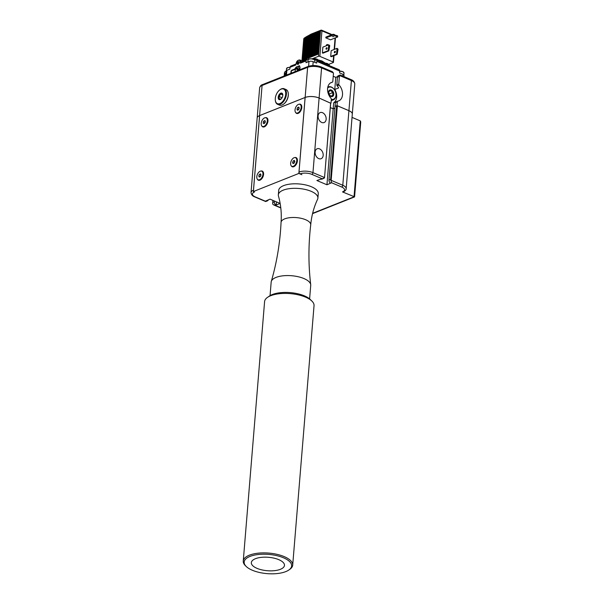 <?xml version="1.0" encoding="UTF-8"?>
<svg xmlns="http://www.w3.org/2000/svg" width="604" height="604" viewBox="0 0 604 604"><rect width="100%" height="100%" fill="white"/><g stroke="black" fill="none" stroke-linecap="round" stroke-linejoin="round"><path stroke-width="0.91" d="M328.855 94.179L330.818 96.187L332.789 95.372L332.789 92.555L330.826 90.547L328.855 91.363L328.855 94.179M352.034 117.387L360.271 120.883L354.027 196.828L312.623 213.318M253.469 190.524A1.487 1.057 -111.7 0 1 253.469 190.2L259.599 115.606A9.921 4.017 -175.3 0 0 257.168 117.954L251.03 192.548C251.256 194.616 252.51 196.081 254.812 196.934A1.487 0.861 113 0 0 255.281 196.919A8.433 3.42 4.7 0 1 254.473 192.027A1.487 1.057 -111.7 0 1 254.261 191.906M259.644 87.822C260.218 85.949 261.222 84.862 262.642 84.568A1.487 1.057 68.3 0 0 262.076 85.474A9.921 4.017 4.7 0 0 259.644 87.822L257.168 117.931A9.921 4.017 4.7 0 1 257.168 117.931A9.921 4.017 4.7 0 1 259.599 115.583L259.629 115.621M298.859 173.431L305.103 97.486L259.629 115.598L253.386 191.543L298.859 173.431L301.872 174.684L300.014 173.892A8.433 3.42 4.7 0 1 311.875 174.375A1.487 0.861 -67 0 0 312.963 172.631L319.101 98.044A9.921 4.017 -175.3 0 0 305.141 97.471L299.003 172.057A1.487 1.057 68.3 0 0 300.014 173.892M330.652 102.944L324.499 177.946L330.698 103.231L319.101 98.044M334.895 108.154L333.189 108.833L330.343 107.625M335.077 106.395L336.994 105.602L348.923 110.668A9.921 4.017 4.7 0 1 352.306 114.065A9.921 4.017 -175.3 0 0 348.916 110.691L337.364 105.791L335.039 106.41L328.984 180.098A2.484 1.759 68.3 0 0 330.66 183.148L331.634 182.755L330.607 179.448L328.984 180.098M270.056 295.643L271.166 282.113A19.841 8.041 4.7 0 1 271.287 281.464C276.851 262.257 280.105 242.597 281.049 222.483A14.881 6.032 4.7 0 1 281.056 222.408C281.728 213.333 280.86 204.56 278.467 196.081A19.841 8.041 4.7 0 1 278.338 194.866L278.708 190.343A19.841 8.041 4.7 0 1 283.842 185.541A19.841 8.041 4.7 0 1 305.934 185.013A19.841 8.041 4.7 0 1 318.27 193.597L317.9 198.12A19.841 8.041 4.7 0 1 317.576 199.297C313.823 207.27 311.543 215.787 310.72 224.847A14.881 6.032 4.7 0 1 310.713 224.922C308.365 244.922 308.357 264.846 310.713 284.703A19.841 8.041 4.7 0 1 310.72 285.367L309.61 298.897M278.338 194.866A19.841 8.041 4.7 0 1 283.472 190.064A19.841 8.041 4.7 0 1 305.556 189.535A19.841 8.041 4.7 0 1 317.9 198.12M271.287 281.464A19.841 8.041 4.7 0 1 276.3 277.312A19.841 8.041 4.7 0 1 297.629 276.609A19.841 8.041 4.7 0 1 310.713 284.703M281.056 222.408A14.881 6.032 4.7 0 1 284.907 218.791A14.881 6.032 4.7 0 1 301.479 218.399A14.881 6.032 4.7 0 1 310.72 224.847M243.253 561.078L264.59 301.6A24.809 10.049 4.7 0 1 267.512 297.372A24.809 10.049 4.7 0 1 290.131 293.612A24.809 10.049 4.7 0 1 311.838 301.011A24.809 10.049 4.7 0 1 314.035 305.662L292.698 565.14A24.809 10.049 -175.3 0 0 268.803 553.09A24.809 10.049 -175.3 0 0 243.253 561.078A24.809 10.049 -175.3 0 0 245.451 565.721L246.273 566.522A23.813 9.649 4.7 0 1 268.697 554.396A23.813 9.649 4.7 0 1 288.825 570.025A23.813 9.649 4.7 0 1 249.535 568.885A23.813 9.649 4.7 0 1 246.273 566.522M311.838 301.011L310.184 299.41A22.824 9.249 -175.3 0 0 290.214 292.608A22.824 9.249 -175.3 0 0 269.407 296.058L267.512 297.372M288.825 570.025L289.777 569.368A24.809 10.049 -175.3 0 0 292.698 565.14M280.724 560.61A16.618 6.735 4.7 0 1 284.469 565.374A16.618 6.735 4.7 0 1 273.219 570.772A16.618 6.735 4.7 0 1 255.084 567.413A16.618 6.735 4.7 0 1 251.339 562.649A16.618 6.735 4.7 0 1 262.589 557.25A16.618 6.735 4.7 0 1 280.724 560.61M265.171 122.521L264.129 123.692L263.223 123.299L263.352 121.729L264.393 120.558L265.307 120.959L265.171 122.521M264.137 123.684L263.223 123.299M265.224 121.963L264.816 122.929M264.771 122.333L263.352 121.729M263.034 119.041A4.681 2.703 113 0 1 266.092 117.818A4.681 2.703 113 0 1 267.33 120.898A4.681 2.703 113 0 1 265.488 125.217A4.681 2.703 113 0 1 262.438 126.432A4.681 2.703 113 0 1 261.192 123.352A4.681 2.703 113 0 1 263.034 119.041M266.092 117.818L266.749 118.097A4.681 2.703 113 0 1 267.957 120M265.307 126.266A4.681 2.703 113 0 1 264.575 126.666A4.681 2.703 113 0 1 263.095 126.712L262.438 126.432M298.542 109.785L297.417 110.238L296.964 109.105L297.636 107.52L298.769 107.074L299.222 108.207L298.542 109.785M299.176 108.101L298.452 109.822M298.384 109.702L296.964 109.105M299.055 108.124L297.636 107.52M298.444 104.394A4.681 2.703 113 0 1 299.916 104.349A4.681 2.703 113 0 1 300.966 108.569A4.681 2.703 113 0 1 297.742 112.918A4.681 2.703 113 0 1 296.262 112.963A4.681 2.703 113 0 1 295.22 108.743A4.681 2.703 113 0 1 298.444 104.394M299.916 104.349L300.581 104.628A4.681 2.703 113 0 1 301.789 106.53M299.131 112.789A4.681 2.703 113 0 1 298.399 113.197A4.681 2.703 113 0 1 296.926 113.242L296.262 112.963M324.499 177.946L316.881 180.513L326.945 184.779L333.189 108.833M326.945 184.779L330.66 183.148M272.887 200.369L272.646 204.039L273.839 205.005L276.202 204.99L276.458 201.887M276.202 204.99L280.105 203.435L270.041 199.161L265.345 201.185L255.281 196.919M337.364 105.791L331.12 180.755M254.473 192.027L253.386 191.543M331.634 182.755L341.698 187.029A8.433 3.42 4.7 0 1 342.506 191.913A1.487 1.057 68.3 0 0 343.17 191.944C345.186 190.992 346.183 189.913 346.168 188.682A9.921 4.017 -175.3 0 0 342.785 185.277L351.4 80.559A9.921 4.017 4.7 0 1 354.782 83.964L352.306 114.065A9.921 4.017 4.7 0 1 352.306 114.081L346.168 188.682M342.506 191.913L354.578 196.844L360.739 121.895L360.271 120.883M318.746 158.618A5.361 3.798 -111.7 0 1 315.19 153.575A5.361 3.798 -111.7 0 1 317.168 148.758A5.361 3.798 -111.7 0 1 319.546 148.856A5.361 3.798 -111.7 0 1 323.11 153.892A5.361 3.798 -111.7 0 1 321.132 158.709A5.361 3.798 -111.7 0 1 318.746 158.618M321.721 122.453A5.361 3.798 -111.7 0 1 318.165 117.41A5.361 3.798 -111.7 0 1 320.143 112.593A5.361 3.798 -111.7 0 1 322.521 112.691A5.361 3.798 -111.7 0 1 326.084 117.727A5.361 3.798 -111.7 0 1 324.106 122.552A5.361 3.798 -111.7 0 1 321.721 122.453M336.662 105.76L330.607 179.448M276.013 204.907A2.484 1.759 -111.7 0 1 274.337 201.857L274.405 201.019M268.267 199.871A2.484 1.759 -111.7 0 1 267.429 200.845A2.484 1.759 -111.7 0 1 266.319 200.8M320.966 179.033A2.484 1.759 68.3 0 0 322.068 179.078L323.721 178.422M294.835 157.561A4.96 2.869 113 0 1 297.387 159.75A4.96 2.869 113 0 1 294.654 166.206A4.96 2.869 113 0 1 293.778 166.704A4.96 2.869 113 0 1 291.302 165.889M299.222 104.22A4.96 2.869 113 0 1 301.774 106.41A4.96 2.869 113 0 1 299.04 112.865A4.96 2.869 113 0 1 298.165 113.363A4.96 2.869 113 0 1 295.688 112.548M265.39 117.697A4.96 2.869 113 0 1 267.95 119.886A4.96 2.869 113 0 1 265.209 126.334A4.96 2.869 113 0 1 264.341 126.84A4.96 2.869 113 0 1 261.857 126.017M261.003 171.038A4.96 2.869 113 0 1 263.563 173.227A4.96 2.869 113 0 1 260.822 179.675A4.96 2.869 113 0 1 259.954 180.181A4.96 2.869 113 0 1 257.47 179.365M260.92 179.607A4.681 2.703 113 0 1 260.188 180.015A4.681 2.703 113 0 1 258.708 180.06L258.051 179.773A4.681 2.703 113 0 1 257.002 175.553A4.681 2.703 113 0 1 260.226 171.204A4.681 2.703 113 0 1 261.706 171.166A4.681 2.703 113 0 1 262.755 175.387A4.681 2.703 113 0 1 259.524 179.735A4.681 2.703 113 0 1 258.051 179.773M261.706 171.166L262.363 171.445A4.681 2.703 113 0 1 263.578 173.34M294.744 166.13A4.681 2.703 113 0 1 294.012 166.538A4.681 2.703 113 0 1 292.54 166.583L291.875 166.304A4.681 2.703 113 0 1 290.834 162.083A4.681 2.703 113 0 1 294.057 157.735A4.681 2.703 113 0 1 295.53 157.689A4.681 2.703 113 0 1 296.579 161.91A4.681 2.703 113 0 1 293.355 166.259A4.681 2.703 113 0 1 291.875 166.304M295.53 157.689L296.194 157.969A4.681 2.703 113 0 1 297.402 159.871M293.257 160.868L294.382 160.415L294.835 161.547L294.156 163.125L293.031 163.578L292.578 162.446L293.257 160.868L294.669 161.464L294.072 163.163M293.997 163.05L292.578 162.446M259.426 174.337L260.55 173.892L261.003 175.024L260.332 176.602L259.207 177.048L258.754 175.915L259.426 174.337L260.845 174.941L260.241 176.64M260.165 176.519L258.754 175.915M333.438 95.575A3.503 2.484 -111.7 0 1 329.822 95.681A3.503 2.484 -111.7 0 1 328.863 90.902A3.503 2.484 -111.7 0 1 332.479 90.796A3.503 2.484 -111.7 0 1 333.438 95.575M332.789 92.555L328.833 94.133M332.789 95.372L330.788 96.172M331.279 100A6.946 4.923 68.3 0 0 333.393 99.819L332.094 100.34A6.946 4.923 -111.7 0 1 331.234 100.558M333.393 99.819A6.946 4.923 68.3 0 0 335.356 97.999A6.946 4.923 68.3 0 0 334.556 89.913A6.946 4.923 68.3 0 0 328.251 86.916A6.946 4.923 68.3 0 0 327.806 87.127M327.655 87.973A6.448 4.568 -111.7 0 1 334.087 89.294A6.448 4.568 -111.7 0 1 335.356 97.538A6.448 4.568 -111.7 0 1 331.332 99.343M285.888 74.066A9.43 3.82 -175.3 0 0 284.091 76.021M285.994 72.782A9.324 3.783 -175.3 0 0 284.295 74.722A9.324 3.783 -175.3 0 0 284.356 75.296M286.145 70.97A9.324 3.783 -175.3 0 0 284.446 72.918L284.295 74.722M275.711 96.21A7.935 4.59 113 0 1 279.705 89.936A7.935 4.59 113 0 1 285.684 92.457A7.935 4.59 113 0 1 281.298 102.801A7.935 4.59 113 0 1 275.326 100.256A7.935 4.59 113 0 1 275.711 96.21M282.619 96.436A3.503 2.023 113 0 1 280.86 99.199A3.503 2.023 113 0 1 278.671 99.245A3.503 2.023 113 0 1 278.384 96.293A3.503 2.023 113 0 1 280.807 93.159A3.503 2.023 113 0 1 282.793 94.647A3.503 2.023 113 0 1 282.619 96.436M275.349 100.453A8.433 4.87 -67 0 0 275.371 100.657A8.433 4.87 -67 0 0 277.583 104.288A8.433 4.87 -67 0 0 285.971 96.685A8.433 4.87 -67 0 0 284.167 88.758A8.433 4.87 -67 0 0 280.029 89.694A8.433 4.87 -67 0 0 279.863 89.822M284.167 88.758L286.032 89.551A8.433 4.87 113 0 1 288.244 93.175A8.433 4.87 113 0 1 287.836 97.478A8.433 4.87 113 0 1 283.593 104.145A8.433 4.87 113 0 1 279.448 105.081L277.583 104.288M283.752 104.016A7.935 4.59 -67 0 0 283.918 103.903A7.935 4.59 -67 0 0 288.289 93.582A7.935 4.59 -67 0 0 288.267 93.386M282.815 95.032L282.476 94.081L280.656 94.028L279.063 96.466L282.076 97.742M280.656 94.028L282.793 94.926M279.063 96.466L279.274 98.958L281.094 99.018M340.06 75.002L338.391 75.666A2.484 1.759 68.3 0 0 337.44 77.176L339.395 76.398L338.761 84.092L336.813 84.87A0.989 0.702 68.3 0 0 337.153 85.844L339.101 85.066A9.921 7.029 -111.7 0 1 338.723 100.898A9.921 7.029 -111.7 0 1 337.779 101.17A0.989 0.702 -111.7 0 0 337.681 101.2L335.733 101.978A0.989 0.702 68.3 0 0 335.356 102.582L335.039 106.38M337.44 77.176L336.813 84.87M337.545 76.64L335.771 77.342L334.775 89.475L338.678 87.92A9.921 7.029 68.3 0 0 337.153 85.844M262.642 84.568L308.183 66.432A1.487 1.057 68.3 0 0 307.617 67.338L305.141 97.448L259.599 115.583L262.076 85.474L307.617 67.338A9.921 4.017 4.7 0 1 321.577 67.912L333.348 72.903A2.484 1.759 -111.7 0 1 333.431 73.869L332.796 81.563A0.989 0.702 -111.7 0 1 332.321 82.189L330.509 82.914M305.141 97.448A9.921 4.017 4.7 0 1 319.101 98.014L330.698 103.208M332.321 82.189A9.921 7.029 -111.7 0 0 331.377 82.461A9.921 7.029 -111.7 0 0 331 98.301A0.989 0.702 -111.7 0 1 331.339 99.275L331.03 103.073M335.598 102.053L333.68 102.816L333.189 108.803L334.895 108.124M335.771 77.342L333.234 76.263M330.343 107.603L333.189 108.803M333.68 102.816A9.921 7.029 68.3 0 0 334.775 89.475M337.598 101.245L335.824 101.948A0.989 0.702 68.3 0 0 335.733 101.978M335.356 102.582L337.304 101.804L336.994 105.602M333.348 72.903L332.374 71.702L321.177 66.931A1.487 0.861 113 0 1 321.577 67.912L319.101 98.014M339.395 76.398A2.484 1.759 -111.7 0 1 339.622 75.56L340.467 75.319L339.622 75.56L351.4 80.559A1.487 0.861 113 0 0 351 79.577L340.211 75.002M332.419 82.167L330.471 82.944A0.989 0.702 68.3 0 0 330.554 82.899M337.304 101.804A0.989 0.702 -111.7 0 1 337.681 101.2M339.101 85.066A0.989 0.702 -111.7 0 1 338.761 84.092M295.703 68.66L296.942 67.421L296.813 68.531L296.655 68.124L296.141 68.562M296.942 67.421L296.813 68.531M296.594 68.343L296.209 68.494M343.91 76.572L344.016 75.349A2.975 1.208 -175.3 0 0 342.997 74.33L339.644 72.903L339.644 71.038L316.828 61.366L316.617 63.103L313.174 61.676L312.857 65.549M295.756 67.739L294.888 68.977M297.357 68.803L299.516 65.715L296.27 67.014M299.516 65.715L300.022 67.263L299.818 69.724M303.012 61.261A1.986 1.404 68.3 0 0 302.74 61.329A1.986 1.404 68.3 0 0 302.491 61.465L303.797 60.951A1.986 1.404 68.3 0 1 304.038 60.808L306.84 59.69A1.986 1.404 -111.7 0 0 306.085 60.906L306.002 62.673L308.991 61.51A2.975 1.208 4.7 0 1 313.174 61.676M296.149 63.888L296.103 63.797C296.458 61.261 297.719 59.992 299.894 59.977A3.473 2.008 113 0 1 300.822 62.144L300.354 63.186L300.128 62.136A2.975 1.721 -67 0 0 298.391 60.309A2.975 1.721 -67 0 0 296.224 63.692L295.801 64.998L290.079 67.278L289.799 69.15L286.87 70.313A2.975 1.208 -175.3 0 0 286.137 71.023L285.783 75.349M299.146 62.627A1.487 0.861 -67 0 0 298.746 61.646A1.487 0.861 -67 0 0 297.191 63.405A1.487 0.861 -67 0 0 297.583 64.386A1.487 0.861 -67 0 0 299.146 62.627M338.844 69.679A1.986 1.148 113 0 1 339.116 69.732A1.986 1.148 113 0 1 339.644 71.038M335.952 68.478L336.013 68.478A1.986 1.148 113 0 1 336.285 68.531A1.986 1.148 113 0 1 336.549 68.728L335.054 68.093A1.986 1.148 113 0 0 334.79 67.897A1.986 1.148 113 0 0 334.518 67.844M333.34 67.369L333.4 67.369A1.986 1.148 113 0 1 333.672 67.421A1.986 1.148 113 0 1 333.937 67.625L332.449 66.991A1.986 1.148 113 0 0 332.185 66.787A1.986 1.148 113 0 0 331.906 66.734M330.735 66.259L330.788 66.259A1.986 1.148 113 0 1 331.067 66.319A1.986 1.148 113 0 1 331.332 66.516L329.837 65.881A1.986 1.148 113 0 0 329.573 65.685A1.986 1.148 113 0 0 329.301 65.632M328.123 65.156L328.183 65.156A1.986 1.148 113 0 1 328.455 65.209A1.986 1.148 113 0 1 328.719 65.406L327.232 64.779A1.986 1.148 113 0 0 326.96 64.575A1.986 1.148 113 0 0 326.688 64.522M325.511 64.047L325.571 64.047A1.986 1.148 113 0 1 325.843 64.1A1.986 1.148 113 0 1 326.107 64.303L324.62 63.669A1.986 1.148 113 0 0 324.356 63.473A1.986 1.148 113 0 0 324.084 63.412M322.906 62.944L322.966 62.944A1.986 1.148 113 0 1 323.238 62.997A1.986 1.148 113 0 1 323.502 63.194L322.007 62.559A1.986 1.148 113 0 0 321.743 62.363A1.986 1.148 113 0 0 321.471 62.31M320.294 61.835L320.354 61.835A1.986 1.148 113 0 1 320.626 61.887A1.986 1.148 113 0 1 320.89 62.091L319.403 61.457A1.986 1.148 113 0 0 319.138 61.253A1.986 1.148 113 0 0 318.859 61.2M314.737 60.023L316.028 60A1.986 1.148 113 0 1 316.3 60.053A1.986 1.148 113 0 1 316.828 61.366M308.138 59.668L307.285 59.622A1.986 1.404 -111.7 0 0 306.84 59.69M302.74 61.329L301.766 61.714A1.986 1.404 68.3 0 0 301.517 61.857L300.128 62.136M300.732 62.235L300.128 62.31M295.915 64.485L296.194 63.873M296.179 64.047L295.801 64.998L296.179 64.047M296.073 63.994A1.986 1.404 68.3 0 0 295.907 64.047A1.986 1.404 68.3 0 0 295.666 64.19L296.066 64.024M295.907 64.047L294.933 64.432A1.986 1.404 68.3 0 0 294.684 64.575L293.385 65.096A1.986 1.404 68.3 0 1 293.635 64.953A1.986 1.404 68.3 0 1 293.906 64.885M290.079 67.278A1.986 1.404 -111.7 0 1 290.834 66.07L293.635 64.953M323.857 62.461L324.091 63.36M319.539 60.627L320.414 61.208L320.384 61.835M315.983 58.988L315.303 58.686A0.989 0.574 113 0 0 315.009 58.694L317.991 59.97M320.422 61.351L315.56 59.343A0.989 0.574 113 0 0 315.303 58.686A0.989 0.989 0 0 0 314.548 58.679A0.989 0.702 68.3 0 1 314.963 58.686L314.548 58.679A0.989 0.702 68.3 0 0 314.171 59.283L313.876 59.403M327.685 63.986L327.028 63.707A2.726 1.102 4.7 0 1 327.685 63.986L328.425 64.379A0.989 0.574 113 0 1 328.719 64.379A0.989 0.574 113 0 1 328.984 65.036L323.442 63.08M325.405 63.118L324.016 62.386M327.028 63.707L326.424 63.412M323.45 62.944L323.034 62.423L323.45 62.944A9.649 3.911 -175.3 0 0 320.467 61.684L320.452 61.842M313.982 58.905L312.842 59.373M325.926 63.194A2.726 1.102 4.7 0 1 328.251 64.183L328.719 64.379A0.989 0.989 0 0 1 329.323 65.375A0.989 0.4 -175.3 0 0 328.984 65.036L328.954 65.421M315.492 58.769A2.726 1.102 4.7 0 1 316.964 59.139A2.726 1.102 4.7 0 1 317.81 59.751L320.007 60.679M312.932 59.064A2.726 1.102 4.7 0 1 314.412 58.731M316.594 59.275A2.726 1.102 4.7 0 1 317.251 59.554M311.974 58.882L318.451 56.3A0.989 0.4 4.7 0 1 319.848 56.361L333.121 61.985A0.989 0.4 4.7 0 1 333.461 62.325A0.989 0.4 4.7 0 1 333.212 62.559L328.689 64.364M325.813 37.825L330.509 39.819L337.666 36.965L337.613 35.847L337.666 36.965L332.963 34.979L333.023 34.254L325.873 37.101L325.813 37.825L334.374 34.851L337.583 36.21M327.753 44.673A1.653 1.17 68.3 0 0 327.685 44.643A1.653 1.17 68.3 0 0 327.232 44.553A1.653 1.17 68.3 0 0 326.311 45.776M322.385 52.933L322.981 53.182L328.84 50.849L328.244 50.6L329.12 49.498L329.444 45.519L328.719 44.809L328.244 50.6L322.385 52.933L322.861 47.142L328.719 44.809L329.746 45.647L328.84 50.849M330.698 56.459L331.294 56.708L337.153 54.375L338.059 49.173L337.032 48.335L331.173 50.668L330.698 56.459L336.556 54.126L337.032 48.335L338.059 49.173M318.346 59.977A9.166 3.715 4.7 0 1 319.403 60.204L319.516 60.408A8.766 3.556 4.7 0 1 320.143 60.574L320.596 60.528A9.166 3.715 4.7 0 1 323.004 61.548L322.868 61.736A8.766 3.556 4.7 0 1 323.268 62.001L323.759 62.053A9.166 3.715 4.7 0 1 324.272 62.491M320.324 60.959L320.633 60.981A6.501 2.635 4.7 0 1 321.396 61.427M308.485 57.961L310.396 34.722A39.887 16.157 4.7 0 0 310.237 34.79L308.327 58.029M310.396 34.722L308.704 57.999M317.598 54.337L319.508 31.098L317.432 54.398M319.508 31.098L317.81 54.375M316.526 54.76L318.595 31.461L316.685 54.7M318.595 31.461L316.896 54.737M315.613 55.123L317.681 31.823L315.771 55.062M317.681 31.823L315.99 55.1M314.699 55.485L316.775 32.186L314.865 55.425M316.775 32.186L315.077 55.462M312.88 56.21L314.956 32.91L313.257 56.187M314.956 32.91L313.046 56.149M313.793 55.847L315.862 32.548L314.171 55.825M315.862 32.548L313.952 55.787M311.966 56.572L314.042 33.273L312.344 56.55M314.042 33.273L312.132 56.512M311.06 56.935L313.129 33.635L311.438 56.912M313.129 33.635L311.219 56.874M309.233 57.667L311.309 34.36L309.61 57.637M311.309 34.36L309.399 57.599M310.146 57.305L312.223 33.998L310.524 57.274M312.223 33.998L310.313 57.237M307.595 58.331L309.505 35.1A39.887 16.157 4.7 0 0 309.354 35.168L307.444 58.399M309.505 35.1L307.813 58.369M306.598 58.792L308.508 35.553A39.887 16.157 4.7 0 1 308.652 35.485L306.96 58.754M308.652 35.485L306.741 58.716M305.012 59.615L306.923 36.383A39.887 16.157 4.7 0 1 307.058 36.3L305.36 59.57M307.058 36.3L305.148 59.539M305.926 59.124L307.836 35.885A39.887 16.157 4.7 0 0 307.693 35.961L305.783 59.192M307.836 35.885L306.137 59.154M304.273 60.053L306.183 36.814A39.887 16.157 4.7 0 1 306.311 36.738L304.612 60M306.311 36.738L304.401 59.977M303.578 60.506L305.488 37.267A39.887 16.157 4.7 0 1 305.609 37.191L303.91 60.445M305.609 37.191L303.699 60.423M302.43 61.057L304.318 38.135A39.887 16.157 4.7 0 0 304.205 38.226L302.332 61.012M304.318 38.135L302.634 61.14M303.034 60.891L304.945 37.652A39.887 16.157 4.7 0 0 304.824 37.742L302.914 60.974M304.945 37.652L303.246 60.913M335.371 51.589A0.815 0.476 -67 0 0 334.91 52.684M334.903 51.265A0.815 0.476 -67 0 0 334.782 52.752A0.815 0.476 -67 0 0 334.903 51.265M337.757 49.045L337.432 53.024L336.556 54.126L337.153 54.375M326.47 49.226A0.815 0.476 -67 0 0 326.59 47.739A0.815 0.476 -67 0 0 326.47 49.226M327.058 48.063A0.815 0.476 -67 0 0 326.598 49.158M333.899 36.534L332.547 36.685L333.899 36.534M326.522 45.685A1.54 1.087 -111.7 0 1 327.383 44.605A1.54 1.087 -111.7 0 1 327.806 44.696A1.54 1.087 -111.7 0 1 328.251 44.998M326.847 45.557A0.989 0.702 -111.7 0 1 327.602 45.255M326.772 45.587A1.238 0.876 -111.7 0 1 328.01 45.096M334.374 34.851L337.613 35.847M333.023 34.254L334.405 34.488M314.654 32.699L313.265 33.25M253.469 190.2A9.921 4.017 -175.3 0 0 251.03 192.548M341.698 187.029A1.487 0.861 -67 0 0 342.785 185.277L331.234 180.377M280.769 207.731L275.039 205.3M324.522 177.531L312.963 172.631A9.921 4.017 -175.3 0 0 299.003 172.057M311.875 174.375L321.94 178.648M274.337 201.857L272.706 202.506M342.997 74.33L342.853 76.119M286.87 70.313L286.477 75.07M308.991 61.51L308.599 66.274M306.085 60.906L300.354 63.186M299.055 70.064L297.394 69.362A1.487 0.604 -175.3 0 0 295.296 69.271L291.392 70.827L291.196 73.19M296.119 68.682A0.989 0.702 68.3 0 0 295.673 68.667L291.77 70.223A0.989 0.702 68.3 0 0 291.392 70.827A1.487 0.604 -175.3 0 0 291.03 71.181L290.849 73.333M296.813 68.713A0.989 0.574 113 0 1 297.13 68.705L295.673 68.667A0.989 0.702 68.3 0 0 295.296 69.271L295.099 71.634M298.678 69.505A0.989 0.574 113 0 1 298.995 69.498L297.13 68.705A0.989 0.574 113 0 1 297.394 69.362L297.274 70.774M300.467 69.785L298.995 69.498A0.989 0.574 113 0 1 299.259 69.981M300.022 67.263L298.58 69.324M314.148 59.539L314.171 59.283A0.989 0.4 -175.3 0 1 315.56 59.343L315.507 60M339.629 71.212A3.473 1.404 4.7 0 1 342.823 71.733A3.473 1.404 4.7 0 1 344.008 72.918L342.8 71.665L339.629 71.151A3.375 1.367 4.7 0 1 342.77 71.665A3.375 1.367 4.7 0 1 343.661 72.231M308.47 59.396A3.375 1.367 4.7 0 1 313.695 59.328A3.375 1.367 4.7 0 1 314.586 59.894M313.748 59.396A3.473 1.404 4.7 0 1 314.933 60.589L313.725 59.328C311.037 58.429 309.135 58.663 308.01 60.015A3.473 1.404 4.7 0 1 310.094 58.913A3.473 1.404 4.7 0 1 313.748 59.396M287.006 67.942A3.375 1.367 4.7 0 1 290.071 67.399L288.116 67.489L286.545 68.569A3.473 1.404 4.7 0 1 290.063 67.444M335.092 37.992L334.148 49.49M333.627 55.779L333.121 61.985M331.43 34.889L321.947 30.864L319.848 56.361M319.72 31.136L320.55 30.804A0.989 0.702 -111.7 0 1 321.373 30.215A0.989 0.574 -67 0 1 321.683 30.208A0.989 0.574 -67 0 1 321.947 30.864A0.989 0.4 -175.3 0 0 320.55 30.804L318.451 56.3M304.19 38.437A39.69 16.082 -175.3 0 0 303.903 38.686L302.076 60.906M311.136 34.556L310.615 34.76A0.989 0.702 68.3 0 1 310.977 34.164L304.152 38.173A0.989 0.846 47.8 0 0 303.903 38.686A1.986 0.8 -175.3 0 0 303.752 38.966L301.955 60.853M310.229 34.919A39.69 16.082 -175.3 0 0 309.724 35.13M309.339 35.296A39.69 16.082 -175.3 0 0 308.87 35.515M308.493 35.696A39.69 16.082 -175.3 0 0 308.048 35.915M307.685 36.112A39.69 16.082 -175.3 0 0 307.27 36.331M306.908 36.542A39.69 16.082 -175.3 0 0 306.522 36.769M308.689 58.007L308.584 59.29M319.335 31.287L318.806 31.499M318.421 31.65L317.9 31.861M317.515 32.012L316.987 32.223M316.602 32.382L316.081 32.586M315.688 32.744L315.167 32.948M314.782 33.107L314.254 33.311M313.869 33.469L313.348 33.673M312.955 33.832L312.434 34.035M312.049 34.194L311.521 34.398M310.471 34.76L308.561 57.992M319.584 31.129L317.674 54.368M318.67 31.491L316.76 54.73M317.757 31.853L315.847 55.092M316.851 32.216L314.941 55.455M315.024 32.941L313.114 56.18M315.937 32.578L314.027 55.817M314.118 33.303L312.208 56.542M313.204 33.673L311.294 56.904M311.385 34.398L309.474 57.629M312.298 34.035L310.388 57.267M309.58 35.13L307.67 58.361M308.727 35.515L306.817 58.747M307.119 36.331L305.209 59.57M307.904 35.915L305.994 59.147M306.379 36.761L304.461 60M305.669 37.214L303.759 60.453M304.371 38.165L302.491 61.08M304.997 37.682L303.087 60.913M280.8 207.957L273.839 205.005M265.601 201.509L254.812 196.934M267.429 200.845L265.752 201.509M312.547 213.642L354.518 196.927M328.251 86.916L327.813 87.089M275.326 100.256L275.371 100.657M288.289 93.582L288.244 93.175M351 79.577C353.287 80.423 354.548 81.887 354.782 83.964M308.183 66.432C312.328 65.104 316.662 65.27 321.177 66.931M291.77 70.223L291.03 71.181M316.3 60.053L319.138 61.253M320.626 61.887L321.743 62.363M323.238 62.997L324.356 63.473M325.843 64.1L326.96 64.575M328.455 65.209L329.573 65.685M331.067 66.319L332.185 66.787M333.672 67.421L334.79 67.897M336.285 68.531L339.116 69.732M296.005 67.255L294.76 69.03M302.936 61.268L299.894 59.977M323.986 62.378L323.276 62.348M320.007 60.974L323.314 62.371M343.85 74.896L344.008 72.918M314.79 62.363L314.933 60.589M307.851 61.963L308.01 60.015M286.379 70.6L286.545 68.569M299.086 62.053A1.487 1.487 0 0 0 298.112 64.349M335.469 37.841L334.525 49.339M334.012 55.628L333.461 62.325M304.152 38.173L303.752 38.966M310.977 34.164L320.928 30.2A0.989 0.989 0 0 1 321.683 30.208L332.094 34.624"/></g></svg>
